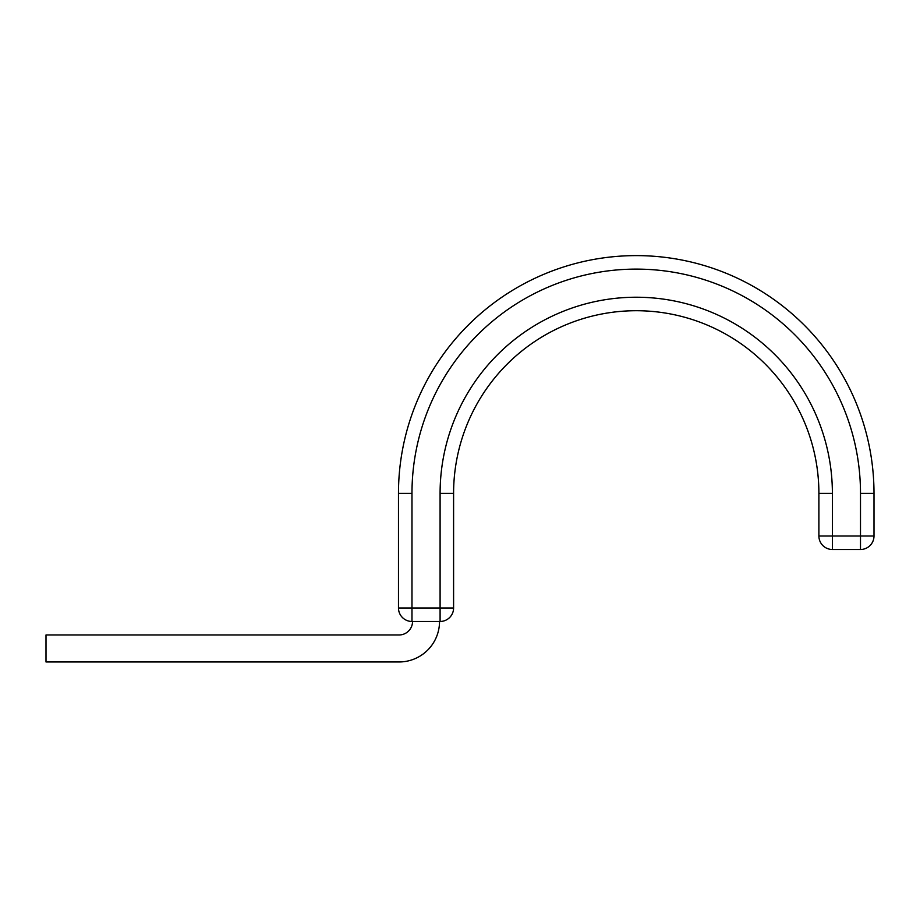 <?xml version="1.0" encoding="UTF-8"?>
<svg xmlns="http://www.w3.org/2000/svg" width="920" height="920" viewBox="0 0 920 920"><rect width="100%" height="100%" fill="white"/><g stroke="black" fill="none" stroke-linecap="round" stroke-linejoin="round"><path stroke-width="1.38" d="M439.53 621.471A40.491 40.491 0 0 1 399.038 661.963L46 661.963L46 634.972L399.038 634.972A13.501 13.501 0 0 0 412.539 621.471M860.499 493.373A224.261 224.261 0 0 0 636.237 269.111A224.261 224.261 0 0 0 411.976 493.373L398.475 493.373A237.762 237.762 0 0 1 636.237 255.611A237.762 237.762 0 0 1 874 493.373L860.499 493.373L860.499 536.003L874 536.003L874 493.373A237.762 237.762 0 0 0 636.237 255.611A237.762 237.762 0 0 0 398.475 493.373L398.475 607.982L453.594 607.982A13.501 13.501 0 0 1 440.093 621.471L411.976 621.471A13.501 13.501 0 0 1 398.475 607.982M440.093 621.471L440.093 493.373A196.144 196.144 0 0 1 636.237 297.229A196.144 196.144 0 0 1 832.381 493.373L818.892 493.373A182.655 182.655 0 0 0 636.237 310.718A182.655 182.655 0 0 0 453.594 493.373L453.594 607.982M440.093 493.373L453.594 493.373A182.655 182.655 0 0 1 636.237 310.718A182.655 182.655 0 0 1 818.892 493.373L818.892 536.003L860.499 536.003L860.499 549.493L832.381 549.493A13.501 13.501 0 0 1 818.892 536.003M874 536.003A13.501 13.501 0 0 1 860.499 549.493M411.976 493.373L411.976 621.471M832.381 493.373L832.381 549.493"/></g></svg>
